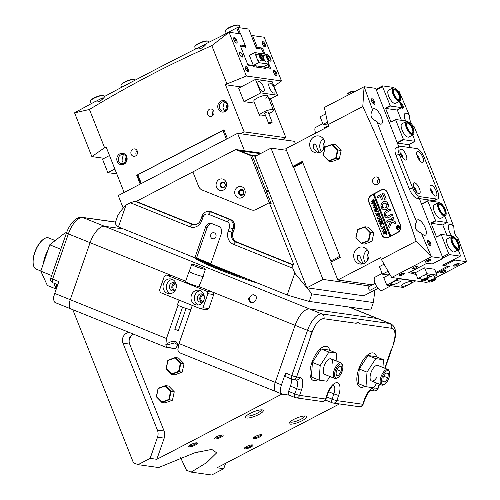 <?xml version="1.0" encoding="UTF-8"?>
<svg xmlns="http://www.w3.org/2000/svg" width="500" height="500" viewBox="0 0 500 500"><rect width="100%" height="100%" fill="white"/><g stroke="black" fill="none" stroke-linecap="round" stroke-linejoin="round"><path stroke-width="0.75" d="M161.819 402.019L156.506 396.581L158.206 388.581L165.225 386.006L170.544 391.438L168.837 399.444L161.819 402.019L161.894 402.463L165.075 402.906L172.463 400.2L174.256 391.769L168.663 386.056L165.481 385.606L158.094 388.319L156.3 396.744L161.894 402.463L169.281 399.75L172.463 400.2M168.837 399.444L169.281 399.75L171.081 391.325L174.256 391.769M170.544 391.438L171.081 391.325L165.481 385.606L165.225 386.006M171.588 373.944L166.269 368.512L167.975 360.506L174.994 357.938L180.306 363.369L178.606 371.375L171.588 373.944L171.663 374.394L174.844 374.837L182.231 372.131L184.025 363.7L178.431 357.981L175.25 357.537L167.862 360.244L166.069 368.675L171.663 374.394L179.05 371.681L182.231 372.131M178.606 371.375L179.05 371.681L180.844 363.256L184.025 363.7M180.306 363.369L180.844 363.256L175.25 357.537L174.994 357.938M56.244 289.056L47.35 285.469L40.812 271.156L51.662 275.531M40.812 271.156L49.756 244.794L60.806 249.25M49.756 244.794L65.237 232.744L66.388 233.212M244.85 194.244A5.881 5.244 -82 0 0 241.881 186.744A5.881 5.244 -82 0 0 235.069 190.3A5.881 5.244 -82 0 0 238.038 197.794A5.881 5.244 -82 0 0 244.85 194.244M238.775 191.45A2.988 2.662 98 0 1 241.675 189.494A2.988 2.662 98 0 1 243.744 193.456A2.988 2.662 98 0 1 240.844 195.413A2.988 2.662 98 0 1 238.775 191.45M226.219 186.725A5.881 5.244 -82 0 0 223.25 179.231A5.881 5.244 -82 0 0 216.431 182.781A5.881 5.244 -82 0 0 219.4 190.281A5.881 5.244 -82 0 0 226.219 186.725M220.138 183.938A2.988 2.662 98 0 1 223.038 181.981A2.988 2.662 98 0 1 225.106 185.938A2.988 2.662 98 0 1 222.206 187.894A2.988 2.662 98 0 1 220.138 183.938M223.225 182.013A2.988 2.662 -82 0 0 220.512 183.988A2.988 2.662 -82 0 0 222.394 187.913M241.863 189.531A2.988 2.662 -82 0 0 239.15 191.506A2.988 2.662 -82 0 0 241.031 195.431M269.269 202.675L250.613 155.556L235.7 149.544L192.881 171.869L198.569 186.238A7.469 6.656 98 0 0 202.244 190.062L251.106 209.769A7.469 6.656 98 0 0 252.506 210.144A7.469 6.656 98 0 0 256.212 209.481L269.269 202.675L270.944 202.913L252.281 155.787L237.375 149.775L261.356 153.15M270.456 203.162L270.944 202.913M250.613 155.556L255.444 156.231M235.7 149.544L240.2 150.806L260.406 153.644M43.356 263.65A17.731 7.831 -68 0 1 47.862 250.381M46.925 253.144A18.663 8.244 112 0 0 44.144 261.344M33.519 265.506A16.425 7.256 -68 0 1 33.456 265.312A16.425 7.256 -68 0 1 35.387 250.675A16.425 7.256 -68 0 1 44.15 238.794A16.425 7.256 -68 0 1 44.331 238.694M55.2 240.556L48.712 237.938A16.8 7.419 112 0 0 44.506 238.588A16.8 7.419 112 0 0 35.55 250.744A16.8 7.419 112 0 0 33.575 265.712A16.8 7.419 112 0 0 34.875 268.206A16.8 7.419 112 0 0 36.144 269.094L40.862 271M290.038 421.838A8.025 1.95 158.4 0 0 290.812 422.15A8.025 1.95 158.4 0 0 300.988 419.225A8.025 1.95 158.4 0 0 304.887 415.956M302.188 420.662A9.519 2.312 -21.6 0 1 292.806 423.981A9.519 2.312 -21.6 0 1 289.144 422.919A9.519 2.312 -21.6 0 1 293.663 419.462A9.519 2.312 -21.6 0 1 306.281 416.131A9.519 2.312 -21.6 0 1 302.188 420.662M246.55 415.719A8.025 1.95 158.4 0 0 247.331 416.037A8.025 1.95 158.4 0 0 257.506 413.113A8.025 1.95 158.4 0 0 261.406 409.844M258.706 414.55A9.519 2.312 -21.6 0 1 249.319 417.869A9.519 2.312 -21.6 0 1 245.656 416.806A9.519 2.312 -21.6 0 1 250.175 413.35A9.519 2.312 -21.6 0 1 262.794 410.019A9.519 2.312 -21.6 0 1 258.706 414.55M253.431 294.762L255.825 295.725C257.1 298.194 256.194 300.45 253.106 302.494L250.888 302.85L248.044 299.113L251.475 295.113L253.431 294.762A4.2 3.744 -82 0 0 251.838 295.163A4.2 3.744 -82 0 0 249.581 299.094A4.2 3.744 -82 0 0 251.856 302.856M71.381 309.044A9.331 4.125 112 0 1 70.944 308.931L55.412 302.669A9.331 4.125 -68 0 1 54.719 293.425L70.25 299.688L90.087 242.669L70.25 299.688A9.331 4.125 112 0 0 70.944 308.931A9.331 4.125 -68 0 1 70.25 299.688L166.462 338.488L165.85 344.738C169.669 341.719 173.081 340.694 176.075 341.681L178.6 344.988M166.462 338.488L178.031 305.225M244.744 447.744A3.919 0.95 158.4 0 0 245.119 447.894A3.919 0.95 158.4 0 0 249.225 446.881A3.919 0.95 158.4 0 0 251.994 444.875M253.694 437.544A3.919 0.95 158.4 0 0 254.069 437.694A3.919 0.95 158.4 0 0 258.169 436.681A3.919 0.95 158.4 0 0 260.938 434.675M189.262 445.675A3.919 0.95 158.4 0 0 189.638 445.819A3.919 0.95 158.4 0 0 193.738 444.806A3.919 0.95 158.4 0 0 196.513 442.806M214.931 437.825A3.919 0.95 158.4 0 0 215.306 437.975A3.919 0.95 158.4 0 0 219.406 436.956A3.919 0.95 158.4 0 0 222.181 434.956M133.356 334.1A7.469 6.656 -82 0 0 130.2 337.094L128.844 336.9L129.675 338.212A7.469 6.656 -82 0 0 129.594 338.438A7.469 6.656 -82 0 0 129.688 344.131L164.088 431.012A9.331 8.325 98 0 1 164.2 438.131L156.831 459.312L282 394.044M129.525 332.556A7.469 6.656 -82 0 0 122.906 337.5A7.469 6.656 -82 0 0 122.994 343.194L157.394 430.075L164.088 431.012M129.675 338.212L130.481 337.794L130.2 337.094M175.688 348.556L166.475 347.256L167.213 347.694L175.688 348.556A7.556 6.744 98 0 1 178.4 345.119M203.956 295.369A3.081 2.744 -82 0 0 203.944 295.363A3.081 2.744 -82 0 0 200.95 297.381A3.081 2.744 -82 0 0 203.088 301.462A3.081 2.744 -82 0 0 203.1 301.462M176 284.094A3.081 2.744 -82 0 0 175.987 284.094A3.081 2.744 -82 0 0 173 286.106A3.081 2.744 -82 0 0 175.131 290.188A3.081 2.744 -82 0 0 175.144 290.194M115.506 222.131L82.812 217.531L104.556 226.3L123.419 228.956L104.556 226.3A18.663 8.244 112 0 0 90.087 242.669A18.663 8.244 -68 0 1 104.556 226.3L309.556 308.975A18.663 8.244 112 0 0 295.087 325.344A18.663 8.244 -68 0 1 309.556 308.975L377.294 318.494L309.556 308.975L321.981 313.981L389.719 323.506L377.294 318.494A18.663 8.244 -68 0 1 378.169 318.731A18.663 8.244 112 0 0 377.294 318.494L348.738 306.981M198.875 286.562L203.219 276.456L203.706 274.2M196.938 442.825A4.669 1.131 -21.6 0 1 197.213 442.894A4.669 1.131 -21.6 0 1 194.913 445.262A4.669 1.131 -21.6 0 1 189.294 446.812A4.669 1.131 -21.6 0 1 188.812 446.219A4.669 1.131 -21.6 0 1 192.375 443.9A4.669 1.131 -21.6 0 1 196.938 442.825M222.613 434.975A4.669 1.131 -21.6 0 1 222.881 435.044A4.669 1.131 -21.6 0 1 220.581 437.413A4.669 1.131 -21.6 0 1 214.963 438.963A4.669 1.131 -21.6 0 1 214.481 438.369A4.669 1.131 -21.6 0 1 218.044 436.05A4.669 1.131 -21.6 0 1 222.613 434.975M261.369 434.694A4.669 1.131 -21.6 0 1 261.644 434.762A4.669 1.131 -21.6 0 1 259.344 437.137A4.669 1.131 -21.6 0 1 253.719 438.688A4.669 1.131 -21.6 0 1 253.238 438.088A4.669 1.131 -21.6 0 1 256.8 435.769A4.669 1.131 -21.6 0 1 261.369 434.694M252.425 444.9A4.669 1.131 -21.6 0 1 252.694 444.963A4.669 1.131 -21.6 0 1 250.394 447.337A4.669 1.131 -21.6 0 1 244.775 448.888A4.669 1.131 -21.6 0 1 244.294 448.288A4.669 1.131 -21.6 0 1 247.856 445.969A4.669 1.131 -21.6 0 1 252.425 444.9M225.613 463.306L223.731 468.713L211.681 475L191.144 472.113L206.744 462.587L216.681 452.825L211.744 449.406L194.737 452.806L158.625 467.544L138.088 464.656L150.144 458.369L156.831 459.312M223.731 468.713L217.044 467.775L339.469 403.938M191.144 472.113A36.4 3.562 19.2 0 0 188.863 471.181A36.4 3.562 19.2 0 0 186.481 470.231L180.644 457.731M138.088 464.656L133.431 462.775L72.819 309.688M196.131 259.019A51.331 5.025 19.2 0 0 217.931 269.169A51.331 5.025 19.2 0 0 258.275 283.337M180.544 353.069L179.031 352.325L177.794 350.05L179.037 343.556L192.306 305.431M179.037 343.556L275.25 382.356A9.331 4.125 112 0 0 275.944 391.6A9.331 4.125 -68 0 1 275.25 382.356L295.087 325.344L198.881 286.544M180.056 352.931L275.944 391.6A9.331 4.125 112 0 0 276.381 391.719M164.2 438.131L157.513 437.194L150.144 458.369M157.513 437.194A9.331 8.325 -82 0 0 157.394 430.075M178.506 345.35L174.75 342.869L165.912 345.256L166.475 347.256L167.213 347.694M165.912 345.256L165.85 344.738M130.481 337.794A6.344 2.419 -117.5 0 1 128.844 336.9M203.875 300.094A7.469 6.656 -82 0 0 198.7 290.2A7.469 6.656 -82 0 0 191.45 295.087A7.469 6.656 -82 0 0 196.625 304.981A7.469 6.656 -82 0 0 203.875 300.094M198.331 304.975A7.469 6.656 98 0 1 194.794 295.556A7.469 6.656 98 0 1 200.338 290.675M163.494 283.812A7.469 6.656 98 0 1 170.744 278.925A7.469 6.656 98 0 1 175.919 288.825A7.469 6.656 98 0 1 168.669 293.712A7.469 6.656 98 0 1 163.494 283.812M172.387 279.4A7.469 6.656 -82 0 0 166.838 284.281A7.469 6.656 -82 0 0 170.375 293.706M204.163 295.688A4.2 3.744 -82 0 0 201.594 293.9A4.2 3.744 -82 0 0 197.512 296.65A4.2 3.744 -82 0 0 200.419 302.219A4.2 3.744 -82 0 0 203.388 301.219M202.812 294.325A4.2 3.744 -82 0 0 200.019 297.006A4.2 3.744 -82 0 0 201.713 302.15M176.213 284.413A4.2 3.744 -82 0 0 173.637 282.631A4.2 3.744 -82 0 0 169.556 285.381A4.2 3.744 -82 0 0 172.469 290.944A4.2 3.744 -82 0 0 175.431 289.944M173.756 290.875A4.2 3.744 98 0 1 172.069 285.731A4.2 3.744 98 0 1 174.856 283.05M212.781 292.15L206.925 291.325L166.55 275.038L164.381 276.169L159.5 290.206L160.444 292.581L200.819 308.869L206.675 309.694L208.837 308.562L202.987 307.738L207.869 293.706L213.725 294.525L212.781 292.15L198.956 286.575A7.65 0.75 -160.8 0 1 190.7 284.119A7.65 0.75 -160.8 0 1 185.362 281.488A7.65 0.75 -160.8 0 1 185.594 281.394M206.925 291.325L207.869 293.706M202.987 307.738L200.819 308.869M208.837 308.562L213.725 294.525M66.494 232.913A3.731 0.362 19.2 0 0 68.35 233.9L52.631 279.075A3.731 0.362 19.2 0 1 50.775 278.087L66.494 232.913C68.487 227.306 71.275 222.95 74.862 219.85C77.994 217.656 80.406 216.825 82.112 217.344A3.731 3.331 98 0 1 82.812 217.531A18.663 8.244 112 0 0 68.35 233.9L185.656 281.212L172.4 275.863L166.55 275.038M196.206 452.369A18.663 1.825 19.2 0 0 197.975 452.356L196.794 452.919A17.731 1.737 -160.8 0 1 194.938 452.906A17.731 1.737 -160.8 0 1 194.581 452.856M197.975 452.356A18.663 1.825 19.2 0 0 198.119 452.212L198.269 451.788M54.719 293.425L58.844 281.581L52.631 279.075A3.731 1.65 -68 0 0 52.906 282.775A3.731 1.65 -68 0 0 53.081 282.819M64.975 237.275A8.4 3.713 -68 0 1 65.631 235.4M286.038 376.763A3.731 1.65 -68 0 1 285.856 376.719A3.731 1.65 -68 0 1 285.581 373.019L281.462 384.862L275.25 382.356L295.087 325.344L307.512 330.35A18.663 8.244 -68 0 1 321.981 313.981A3.731 3.331 -82 0 1 323.869 318.744A14.931 6.594 112 0 0 312.331 331.731A8.4 3.713 112 0 0 309.812 338.963L296.575 377.013L299.919 377.481A12.6 5.562 -68 0 1 301.444 390.119L299.613 395.381L325.538 399.025L327.369 393.762A12.6 5.562 -68 0 1 337.131 382.713A12.6 5.562 -68 0 1 338.656 395.35L336.825 400.613L362.75 404.256L364.581 398.994A12.6 5.562 -68 0 1 374.344 387.95L377.688 388.419L379.2 384.081M370.719 390.394L370.938 390.394C369.663 390.425 367.681 393.281 365 398.969A9.331 4.125 112 0 0 365.925 396.737L365.988 396.544M325.25 400.219L326.194 400.35M281.462 384.862A9.331 4.125 112 0 0 282.15 394.106A9.331 4.125 112 0 0 282.594 394.225L288.981 395.119M384.725 368.194L390.931 350.369A8.4 3.713 112 0 0 393.444 343.131A14.931 6.594 112 0 0 391.6 328.269L359.456 323.75A8.4 3.713 112 0 0 358.431 322.731A8.4 3.713 112 0 0 356.012 323.263L323.869 318.744M326.287 400.363A3.731 1.65 -68 0 1 326.112 400.319A3.731 1.65 -68 0 1 325.6 399.744M289.075 395.131A3.731 1.65 -68 0 1 288.894 395.087A3.731 1.65 -68 0 1 288.619 391.388L290.45 386.125A8.869 3.919 112 0 0 291.05 378.812M392.906 345.869L393.831 343.219A3.731 0.362 19.2 0 1 393.438 343.244L393.444 343.131M358.431 322.731L356.012 323.263M312.331 331.731L309.812 338.963M309.281 301.431L311.906 293.888L373.356 302.531L370.731 310.075L309.281 301.431A135.325 13.25 -160.8 0 1 287.181 294.994L294.794 273.125L292.875 268.281L233.394 244.294A10.269 9.156 98 0 1 228.212 231.2L229.431 227.694A4.669 4.162 -82 0 0 227.075 221.744L208.438 214.225A4.669 4.162 -82 0 0 203.031 217.044L201.806 220.556A10.269 9.156 98 0 1 189.906 226.762L130.431 202.775L126.025 205.069C122.275 208.956 119.525 212.469 117.775 215.6L115.15 223.144A135.325 13.25 -160.8 0 0 118.419 226.938L194.881 257.775L196.55 258.006L210.856 263.775M221.056 184.206A2.331 2.081 -82 0 0 224.938 185.775A2.331 2.081 -82 0 0 221.056 184.206M239.694 191.725A2.331 2.081 -82 0 0 243.575 193.287A2.331 2.081 -82 0 0 239.694 191.725M210.763 234.731A3.081 2.744 -82 0 0 212.894 238.812A3.081 2.744 -82 0 0 215.888 236.794A3.081 2.744 -82 0 0 213.75 232.712A3.081 2.744 -82 0 0 210.763 234.731M259.506 168.044L256.994 167.694L252.281 155.787L250.294 154.875L256.4 155.738M268.931 191.85L266.425 191.5L271.144 203.431L268.812 202.931L256.231 209.494A7.469 6.656 98 0 1 252.525 210.15A7.469 6.656 98 0 1 251.125 209.775L202.225 190.056A7.469 6.656 98 0 1 198.55 186.231L193.062 172.381L192.406 172.119L136.181 201.431L134.925 201.256L192.081 224.306A7.469 6.656 -82 0 0 193.481 224.681A7.469 6.656 -82 0 0 200.731 219.794L201.956 216.281A7.469 6.656 98 0 1 209.206 211.394A7.469 6.656 98 0 1 210.606 211.769L229.244 219.288A7.469 6.656 98 0 1 233.012 228.806L231.794 232.319A7.469 6.656 -82 0 0 235.562 241.844L292.712 264.887L292.875 268.281M209.206 211.394L210.463 211.569A7.469 6.656 98 0 1 211.863 211.95L230.5 219.462A7.469 6.656 98 0 1 234.269 228.988L233.05 232.494A7.469 6.656 -82 0 0 236.819 242.019L293.969 265.062L269.475 203.194M293.969 265.062L292.712 264.887M311.906 293.888L294.794 273.125M374.931 289.988L373.356 302.531M130.431 202.775L134.925 201.256M192.406 172.119L193.012 172.2M211.825 223.6A5.6 4.994 -82 0 0 207.237 227.306L205.562 227.069A5.6 4.994 98 0 1 211 223.406A5.6 4.994 98 0 1 212.05 223.688L218.575 226.319A5.6 4.994 98 0 1 221.406 233.456L210.719 264.163L287.181 294.994M126.025 205.069L118.419 226.938M205.562 227.069L194.881 257.775M207.237 227.306L196.55 258.006M136.181 201.431L193.331 224.481A7.469 6.656 -82 0 0 194.112 224.737M268.812 202.931L271.144 203.431M265.906 190.194L268.725 191.331M364.856 386.256A18.294 8.081 -68 0 1 360.131 387.056A18.294 8.081 -68 0 1 358.775 368.938A18.294 8.081 -68 0 1 373.812 353.131A18.294 8.081 -68 0 1 376.662 356.981M318.025 379.675A18.294 8.081 -68 0 1 313.3 380.475A18.294 8.081 -68 0 1 311.944 362.356A18.294 8.081 -68 0 1 326.981 346.544A18.294 8.081 -68 0 1 329.831 350.4M388.906 378.056A7.469 3.3 112 0 0 389.494 372.169A7.469 3.3 112 0 0 386.206 371.131A7.469 3.3 112 0 0 382.212 377.119A7.469 3.3 112 0 0 384.631 384.225A7.469 3.3 112 0 0 388.906 378.056M384.631 384.225L383.744 384.738A8.4 3.713 -68 0 1 381.644 385.069A8.4 3.713 -68 0 1 381.019 376.75A8.4 3.713 -68 0 1 387.925 369.487A8.4 3.713 -68 0 1 389.212 371.181L389.494 372.169M383.144 377.25L382.825 381.806L385.238 382.144L387.975 377.931L388.294 373.375L385.875 373.031L383.144 377.25M383.794 376.244L387.975 377.931M382.869 381.188L385.238 382.144M342.075 371.475A7.469 3.3 112 0 0 342.663 365.588A7.469 3.3 112 0 0 339.375 364.544A7.469 3.3 112 0 0 335.381 370.538A7.469 3.3 112 0 0 337.806 377.638A7.469 3.3 112 0 0 342.075 371.475M337.806 377.638L336.912 378.156A8.4 3.713 -68 0 1 334.812 378.481A8.4 3.713 -68 0 1 334.188 370.163A8.4 3.713 -68 0 1 341.094 362.9A8.4 3.713 -68 0 1 342.381 364.594L342.663 365.588M336.312 370.669L335.994 375.219L338.413 375.562L341.144 371.344L341.463 366.788L339.05 366.45L336.312 370.669M336.969 369.663L341.144 371.344M336.037 374.606L338.413 375.562M376.619 377.631A8.4 3.713 -68 0 1 371.594 381.012A8.4 3.713 -68 0 1 372.85 368.819A8.4 3.713 -68 0 1 377.875 365.438L387.925 369.487M376.763 383.1L373.713 387.8L365.988 386.719L358.225 383.587L359.244 369.006L367.994 355.513L375.719 356.6L383.481 359.731L382.938 367.475M365.988 386.719L367.013 372.137L375.756 358.644L383.481 359.731M367.994 355.513L375.756 358.644M359.244 369.006L367.013 372.137M332.537 363.15A8.4 3.713 112 0 0 331.044 358.85A8.4 3.713 112 0 0 326.256 361.881A8.4 3.713 112 0 0 323.275 370.131A8.4 3.713 112 0 0 324.762 374.431L334.812 378.481M336.106 360.894L336.65 353.15L328.925 352.062L320.181 365.556L319.156 380.131L326.881 381.219L329.931 376.512M336.65 353.15L328.888 350.019L321.163 348.931L312.413 362.425L311.394 377L319.156 380.131M328.925 352.062L321.163 348.931M320.181 365.556L312.413 362.425M178.344 330.544L174.869 329.338M203.056 276.069A7.469 0.731 -160.8 0 1 203.181 276.281A7.469 0.731 -160.8 0 1 203.044 276.363A7.469 0.731 -160.8 0 1 195.294 274.312A7.469 0.731 -160.8 0 1 189.081 271.375A7.469 0.731 -160.8 0 1 189.219 271.294A7.469 0.731 -160.8 0 1 189.306 271.281M190.831 309.681A7.469 0.731 -160.8 0 1 182.781 307.306A7.469 0.731 -160.8 0 1 177.481 304.706L179.081 300.1M205.312 269.281A7.281 0.712 -160.8 0 1 197.756 267.281A7.281 0.712 -160.8 0 1 191.7 264.419A7.281 0.712 -160.8 0 1 191.838 264.344A7.281 0.712 -160.8 0 1 199.387 266.344A7.281 0.712 -160.8 0 1 205.45 269.206A7.281 0.712 -160.8 0 1 205.312 269.281M205.45 269.206L203.006 276.225A7.281 0.712 -160.8 0 1 202.869 276.3A7.281 0.712 -160.8 0 1 195.319 274.3A7.281 0.712 -160.8 0 1 189.256 271.438L191.7 264.419M286.475 150.3L271 148.125L254.931 156.5L306.919 287.8L363.787 295.794L378.069 288.35M271 148.125L322.981 279.425L306.919 287.8M322.981 279.425L370.125 286.056M376.488 286.95L377.062 287.031M123.225 208.113L118.256 195.544L237.581 133.331L294.444 141.325L295.387 143.706M244.488 150.775L237.581 133.331M116.788 173.894L107.831 172.631L114.844 168.981M109.513 155.512L102.5 159.169L107.831 172.631M194.838 46.556L195.05 46.112A7.094 1.725 -21.6 0 1 200.463 42.581A7.094 1.725 -21.6 0 1 207.406 40.956A7.094 1.725 -21.6 0 1 207.812 41.056L208.275 41.238A7.469 1.812 158.4 0 0 207.844 41.131A7.469 1.812 158.4 0 0 200.531 42.844A7.469 1.812 158.4 0 0 194.838 46.556A7.469 1.812 158.4 0 0 194.781 47.069L195.544 49M208.938 42.263L208.663 41.575A7.469 1.812 158.4 0 0 208.275 41.238M259.075 81.494A5.6 2.138 62.5 0 0 258.488 81.581A5.6 2.138 62.5 0 0 258.856 86.862A5.6 2.138 62.5 0 0 263.075 91.594A5.6 2.138 62.5 0 0 263.663 91.512A5.6 2.138 62.5 0 0 263.294 86.225A5.6 2.138 62.5 0 0 259.075 81.494M269.944 83.025A5.6 2.138 62.5 0 0 269.356 83.106A5.6 2.138 62.5 0 0 269.725 88.394A5.6 2.138 62.5 0 0 273.944 93.125A5.6 2.138 62.5 0 0 274.538 93.038A5.6 2.138 62.5 0 0 274.169 87.75A5.6 2.138 62.5 0 0 269.944 83.025M268.844 98.55L270.656 98.806L277.538 95.219L272.206 81.75L255.481 79.4L238.656 88.175L243.988 101.644L254.594 103.131M277.538 95.219L260.812 92.869L255.481 79.4M260.812 92.869L243.988 101.644M265.531 98.088A7.469 1.812 158.4 0 0 267.706 95.681A7.469 1.812 158.4 0 0 260.094 96.744A7.469 1.812 158.4 0 0 253.819 101.175L259.488 115.487A7.469 1.812 158.4 0 0 265.338 115.056M121.037 85.037L121.25 84.588A7.094 1.725 -21.6 0 1 126.662 81.062A7.094 1.725 -21.6 0 1 133.606 79.431A7.094 1.725 -21.6 0 1 134.019 79.531L134.481 79.713A7.469 1.812 158.4 0 0 134.05 79.606A7.469 1.812 158.4 0 0 126.737 81.325A7.469 1.812 158.4 0 0 121.037 85.037A7.469 1.812 158.4 0 0 120.988 85.55L121.675 87.294M134.95 80.256L134.869 80.05A7.469 1.812 158.4 0 0 134.481 79.713M225.431 30.606L225.644 30.156A7.094 1.725 -21.6 0 1 231.056 26.631A7.094 1.725 -21.6 0 1 238 25A7.094 1.725 -21.6 0 1 238.412 25.1L238.875 25.281A7.469 1.812 158.4 0 0 238.438 25.175A7.469 1.812 158.4 0 0 231.131 26.894A7.469 1.812 158.4 0 0 225.431 30.606A7.469 1.812 158.4 0 0 225.381 31.119L226.256 33.338M240.144 27.844L239.262 25.619A7.469 1.812 158.4 0 0 238.875 25.281M268.869 123.194A1.869 0.456 158.4 0 0 268.694 123.525A1.869 0.456 158.4 0 0 270.106 123.431A1.869 0.456 158.4 0 0 271.988 122.481A1.869 0.456 158.4 0 0 272.162 122.15A1.869 0.456 158.4 0 0 270.744 122.244A1.869 0.456 158.4 0 0 268.869 123.194M272.162 122.15L268.163 112.05A1.869 0.456 158.4 0 0 266.75 112.144A1.869 0.456 158.4 0 0 264.869 113.094A1.869 0.456 158.4 0 0 264.694 113.425L268.694 123.525M268.812 113.688A7.469 1.812 158.4 0 0 272.663 111.306A7.469 1.812 158.4 0 0 273.369 109.987A7.469 1.812 158.4 0 0 267.706 110.356A7.469 1.812 158.4 0 0 260.194 114.169A7.469 1.812 158.4 0 0 259.488 115.487M262.731 41.519A3.081 1.175 -117.5 0 1 265.206 44.494A3.081 1.175 -117.5 0 1 264.931 47.075A3.081 1.175 -117.5 0 1 264.694 47.013A3.081 1.175 -117.5 0 1 262.787 44.844A3.081 1.175 -117.5 0 1 262.1 42.038A3.081 1.175 -117.5 0 1 262.731 41.519M264.219 46.712A2.331 0.887 62.5 0 0 264.294 46.688A2.331 0.887 62.5 0 0 264.144 44.481A2.331 0.887 62.5 0 0 262.381 42.512A2.331 0.887 62.5 0 0 262.137 42.55A2.331 0.887 62.5 0 0 262.069 42.594M234.3 37.525A3.081 1.175 -117.5 0 1 236.775 40.494A3.081 1.175 -117.5 0 1 236.494 43.081A3.081 1.175 -117.5 0 1 236.262 43.012A3.081 1.175 -117.5 0 1 234.356 40.844A3.081 1.175 -117.5 0 1 233.669 38.038A3.081 1.175 -117.5 0 1 234.3 37.525M235.787 42.719A2.331 0.887 62.5 0 0 235.863 42.688A2.331 0.887 62.5 0 0 235.712 40.487A2.331 0.887 62.5 0 0 233.95 38.519A2.331 0.887 62.5 0 0 233.706 38.55A2.331 0.887 62.5 0 0 233.637 38.6M245.625 66.144A3.081 1.175 -117.5 0 1 248.106 69.112A3.081 1.175 -117.5 0 1 247.825 71.694A3.081 1.175 -117.5 0 1 247.594 71.631A3.081 1.175 -117.5 0 1 245.688 69.463A3.081 1.175 -117.5 0 1 245 66.656A3.081 1.175 -117.5 0 1 245.625 66.144M247.119 71.338A2.331 0.887 62.5 0 0 247.194 71.306A2.331 0.887 62.5 0 0 247.044 69.106A2.331 0.887 62.5 0 0 245.281 67.131A2.331 0.887 62.5 0 0 245.037 67.169A2.331 0.887 62.5 0 0 244.969 67.213M274.062 70.138A3.081 1.175 -117.5 0 1 276.537 73.112A3.081 1.175 -117.5 0 1 276.262 75.694A3.081 1.175 -117.5 0 1 276.025 75.625A3.081 1.175 -117.5 0 1 274.119 73.463A3.081 1.175 -117.5 0 1 273.431 70.656A3.081 1.175 -117.5 0 1 274.062 70.138M275.55 75.331A2.331 0.887 62.5 0 0 275.625 75.306A2.331 0.887 62.5 0 0 275.475 73.1A2.331 0.887 62.5 0 0 273.712 71.131A2.331 0.887 62.5 0 0 273.469 71.169A2.331 0.887 62.5 0 0 273.4 71.213M124.025 164.213A5.787 5.162 98 0 1 117.219 161.462A5.787 5.162 98 0 1 119.894 153.775A5.787 5.162 98 0 1 126.706 156.519A5.787 5.162 98 0 1 124.025 164.213M120.8 154.856A4.669 4.162 -82 0 0 118.325 159.8A4.669 4.162 -82 0 0 121.812 163.681A4.669 4.162 -82 0 0 124.131 163.269A4.669 4.162 -82 0 0 126.6 158.325A4.669 4.162 -82 0 0 123.112 154.444A4.669 4.162 -82 0 0 120.8 154.856M224.994 111.562A5.787 5.162 98 0 1 218.188 108.819A5.787 5.162 98 0 1 220.863 101.131A5.787 5.162 98 0 1 227.675 103.875A5.787 5.162 98 0 1 224.994 111.562M221.762 102.206A4.669 4.162 -82 0 0 219.294 107.156A4.669 4.162 -82 0 0 222.781 111.037A4.669 4.162 -82 0 0 225.1 110.625A4.669 4.162 -82 0 0 227.569 105.681A4.669 4.162 -82 0 0 224.081 101.794A4.669 4.162 -82 0 0 221.762 102.206M242.062 57.138A2.8 1.069 62.5 0 0 242.356 57.094A2.8 1.069 62.5 0 0 242.175 54.45A2.8 1.069 62.5 0 0 240.062 52.088A2.8 1.069 62.5 0 0 239.769 52.125A2.8 1.069 62.5 0 0 239.95 54.769A2.8 1.069 62.5 0 0 242.062 57.138M266.306 54.288C266.438 53.569 267.325 54.119 268.975 55.944C270.456 59.106 270.656 60.656 269.587 60.575A3.544 1.356 -117.5 0 1 267.213 58.85A3.544 1.356 -117.5 0 1 266.306 54.288L263.631 55.688A3.544 1.356 -117.5 0 0 264.538 60.25A3.544 1.356 -117.5 0 0 266.913 61.975L269.587 60.575A2.8 1.069 62.5 0 0 270.494 61.131A2.8 1.069 62.5 0 0 270.788 61.087A2.8 1.069 62.5 0 0 270.9 59.2A2.8 1.069 62.5 0 0 269.375 56.619M124.656 162.95L126.137 156.731M124.294 154.812L123.138 155.181L121.981 160.25L123.456 163.55M225.619 110.3L227.106 104.087M225.263 102.169L224.106 102.537L222.944 107.606L224.425 110.906M262.375 136.812A3.75 0.912 158.4 0 0 262.381 136.613A3.75 0.912 158.4 0 0 261.969 136.387A3.75 0.912 158.4 0 0 260.444 136.544M262.013 80.319A7.837 1.906 158.4 0 0 261.188 79.931A7.837 1.906 158.4 0 0 259.538 79.969M132.869 149.244A3.731 3.331 -82 0 0 130.887 153.2A3.731 3.331 -82 0 0 133.681 156.306A3.731 3.331 -82 0 0 135.531 155.981A3.731 3.331 -82 0 0 137.513 152.025A3.731 3.331 -82 0 0 134.719 148.912A3.731 3.331 -82 0 0 132.869 149.244M137.044 150.569A3.731 3.331 -82 0 0 136.375 155.363M209.356 109.362A3.731 3.331 -82 0 0 207.381 113.319A3.731 3.331 -82 0 0 210.169 116.425A3.731 3.331 -82 0 0 212.025 116.094A3.731 3.331 -82 0 0 214 112.137A3.731 3.331 -82 0 0 211.213 109.031A3.731 3.331 -82 0 0 209.356 109.362M213.538 110.681A3.731 3.331 -82 0 0 212.862 115.481M251.588 36.094L252.594 35.562L264.194 37.237L281.506 80.962L273.969 86.2M104.138 158.312L91.869 156.588L104.588 147.744L89.438 109.469C129.262 85.281 170.056 64.013 211.819 45.656L229.075 32.256L240.637 33.888L245.3 45.669L239.988 44.919L247.987 65.125L253.3 65.869L253.631 66.712L265.587 68.394L265.256 67.55L270.569 68.294L267.869 61.475M124.144 192.475L106.119 146.944L104.588 147.744M227.406 138.631L223.912 129.8L136.713 175.269L140.206 184.1M282.319 139.619L285.919 137.738L244.106 131.862L240.506 133.737M91.869 156.588L74.562 112.825A1175.9 285.856 -21.6 0 1 95.113 101.575C97.975 102.812 101.319 101.006 105.138 96.15A1175.9 285.856 -21.6 0 1 196.287 48.625C199.656 49.731 203.194 47.95 206.906 43.281A1175.9 285.856 -21.6 0 1 229.075 32.256M281.506 80.962L246.381 76.025L229.069 32.3M265.244 54.844L262.569 48.094L257.256 47.35L252.594 35.562M244.106 131.862L225.444 84.725L226.975 83.931L211.819 45.656M246.381 76.025L226.975 83.931M241.056 86.919L225.444 84.725M285.919 137.738L270.494 98.787M74.562 112.869L89.438 109.469M243.825 46.438L245.3 45.669M256.163 47.919L257.256 47.35M261.087 48.869L262.569 48.094M264.056 68.175L265.256 67.55M136.713 175.269L137.606 175.394M90.444 100.988L90.656 100.544A7.094 1.725 -21.6 0 1 96.069 97.013A7.094 1.725 -21.6 0 1 103.012 95.388A7.094 1.725 -21.6 0 1 103.425 95.487L103.888 95.669A7.469 1.812 158.4 0 0 103.45 95.562A7.469 1.812 158.4 0 0 96.144 97.275A7.469 1.812 158.4 0 0 90.444 100.988A7.469 1.812 158.4 0 0 90.388 101.5L91.25 103.675M104.619 96.869L104.275 96.006A7.469 1.812 158.4 0 0 103.888 95.669M257.013 48.906L256.056 47.787L248.8 29.062L237.931 27.531L240.431 33.856M245.231 45.706L245.356 47.281L243.369 46.288L240.362 45.869M259.3 67.506L259.7 66.363L269.056 67.675L268.975 68.075M256.375 48.194L261.725 49.156L256.494 48.131M257.137 48.844L257.175 48.519M247.819 64.688L257.025 65.981L256.625 67.131M269.056 67.675L267.962 64.488M263.75 53.844L261.725 49.156M244.887 46.788L240.487 46.169M239.037 33.663L236.744 27.869L237.931 27.531M219.325 37.088L236.744 27.869M206.637 43.663L196.625 48.794M140.906 183.738L137.519 175.181L137.863 174.719L224.013 130.056M137.863 174.719L141.344 183.506M226.4 139.156L222.925 130.369M84.806 107.194L88.737 105.044M95.231 101.656L102.219 98.019L103.669 98.019M102.638 99.081L102.219 98.019M102.688 97.881L103.019 98.706M260.3 53.362L264.731 53.987L265.106 54.919M267.731 61.544L268.731 64.088L258.7 62.675L257.194 58.869M258.7 62.675L253.344 65.469L263.381 66.875L268.731 64.088M256.206 56.381L254.7 52.575L259.35 53.225M253.344 65.469L249.344 55.369L254.7 52.575M261.581 60.044A2.8 1.069 62.5 0 0 263.012 60.812A2.8 1.069 62.5 0 0 263.044 58.694M256.169 56.144A3.544 1.356 -117.5 0 1 256.525 54.688L259.2 53.288A3.544 1.356 -117.5 0 0 258.844 54.75A3.544 1.356 -117.5 0 0 260.394 58.263A3.544 1.356 -117.5 0 0 262.481 59.581L259.8 60.975A3.544 1.356 -117.5 0 1 257.719 59.656A3.544 1.356 -117.5 0 1 256.169 56.144M260.919 56.925L260.312 55.469L260.619 54.775L261.525 55.544L262.131 57L261.825 57.694L260.919 56.925M260.556 56.05L261.525 55.544M261.438 57.362L262.131 57M267.75 55.775L268.663 56.588L269.244 58.044L268.913 58.694L267.994 57.881L267.413 56.425L267.75 55.775M267.681 57.1L268.663 56.588M268.575 58.394L269.244 58.044M402.094 286.262A5.6 1.363 158.4 0 0 408.219 284.694A5.6 1.363 158.4 0 0 411.887 281.806A5.6 1.363 158.4 0 0 411.269 281.475A5.6 1.363 158.4 0 0 405.144 283.044A5.6 1.363 158.4 0 0 401.475 285.931A5.6 1.363 158.4 0 0 402.094 286.262M388.975 272.762A3.175 0.769 -21.6 0 1 388.875 272.756A3.175 0.769 -21.6 0 1 388.525 272.569A3.175 0.769 -21.6 0 1 388.65 272.194M391.219 284.731A5.6 1.363 158.4 0 0 397.344 283.163A5.6 1.363 158.4 0 0 401.019 280.281A5.6 1.363 158.4 0 0 400.4 279.944A5.6 1.363 158.4 0 0 394.275 281.512A5.6 1.363 158.4 0 0 390.606 284.4A5.6 1.363 158.4 0 0 391.219 284.731M398.913 278.506L386.763 285.119L403.488 287.469L415.637 280.856M389.881 274.356L383.762 277.544L386.763 285.119M384.081 264.181L379.431 266.6L382.431 274.175L388.094 271.225M399 278.738L415.725 281.087M389.588 273.837L387.556 274.9L382.431 274.175M412.512 134.419A7.094 2.706 62.5 0 0 413.956 133.231A7.094 2.706 62.5 0 0 412.381 126.769A7.094 2.706 62.5 0 0 407.981 121.775A7.094 2.706 62.5 0 0 407.444 121.625A7.094 2.706 62.5 0 0 406.8 127.575A7.094 2.706 62.5 0 0 412.512 134.419M413.956 133.231L413.856 133.669A7.469 2.85 -117.5 0 1 413.125 134.8A7.469 2.85 -117.5 0 1 412.337 134.913A7.469 2.85 -117.5 0 1 406.712 128.606A7.469 2.85 -117.5 0 1 406.219 121.562A7.469 2.85 -117.5 0 1 407.006 121.45A7.469 2.85 -117.5 0 1 407.569 121.606L407.981 121.775M412.113 133.406A5.975 2.281 -117.5 0 1 411.662 133.281A5.975 2.281 -117.5 0 1 407.956 129.075A5.975 2.281 -117.5 0 1 406.631 123.631A5.975 2.281 -117.5 0 1 407.844 122.638A5.975 2.281 -117.5 0 1 412.656 128.4A5.975 2.281 -117.5 0 1 412.113 133.406M411.444 133.181A5.6 2.138 62.5 0 0 411.675 133.231A5.6 2.138 62.5 0 0 412.262 133.144A5.6 2.138 62.5 0 0 411.894 127.863A5.6 2.138 62.5 0 0 407.675 123.131A5.6 2.138 62.5 0 0 407.081 123.219A5.6 2.138 62.5 0 0 406.587 123.863M376.875 286.744L370.144 290.256A1.869 0.712 -117.5 0 1 369.075 289.606A1.869 0.712 -117.5 0 1 368.244 287.806A1.869 0.712 -117.5 0 1 368.413 286.95L375.15 283.438M390.975 285.712L381.906 290.438A7.469 2.85 -117.5 0 1 377.65 287.838A7.469 2.85 -117.5 0 1 374.312 280.631A7.469 2.85 -117.5 0 1 375.006 277.194L382.15 273.469M327.456 122.094L323.113 124.356L320.112 116.781L325.706 113.863M328.394 125.662L324.444 127.725L324.719 128.412M323.113 124.356L328.162 125.062M444.663 215.619A7.094 2.706 62.5 0 0 446.106 214.438A7.094 2.706 62.5 0 0 444.531 207.975A7.094 2.706 62.5 0 0 440.131 202.981A7.094 2.706 62.5 0 0 439.594 202.831A7.094 2.706 62.5 0 0 438.95 208.781A7.094 2.706 62.5 0 0 444.663 215.619M446.106 214.438L446.012 214.869A7.469 2.85 -117.5 0 1 445.275 216.006A7.469 2.85 -117.5 0 1 444.487 216.119A7.469 2.85 -117.5 0 1 438.862 209.812A7.469 2.85 -117.5 0 1 438.369 202.763A7.469 2.85 -117.5 0 1 439.156 202.65A7.469 2.85 -117.5 0 1 439.725 202.812L440.131 202.981M444.263 214.613A5.975 2.281 -117.5 0 1 443.812 214.481A5.975 2.281 -117.5 0 1 440.106 210.281A5.975 2.281 -117.5 0 1 438.781 204.838A5.975 2.281 -117.5 0 1 439.994 203.837A5.975 2.281 -117.5 0 1 444.806 209.6A5.975 2.281 -117.5 0 1 444.263 214.613M443.6 214.387A5.6 2.138 62.5 0 0 443.825 214.438A5.6 2.138 62.5 0 0 444.412 214.35A5.6 2.138 62.5 0 0 444.044 209.062A5.6 2.138 62.5 0 0 439.825 204.338A5.6 2.138 62.5 0 0 439.231 204.419A5.6 2.138 62.5 0 0 438.738 205.069M399.181 100.75A7.094 2.706 62.5 0 0 400.625 99.569A7.094 2.706 62.5 0 0 399.05 93.1A7.094 2.706 62.5 0 0 394.65 88.106A7.094 2.706 62.5 0 0 394.119 87.956A7.094 2.706 62.5 0 0 393.469 93.906A7.094 2.706 62.5 0 0 399.181 100.75M400.625 99.569L400.531 100A7.469 2.85 -117.5 0 1 399.794 101.131A7.469 2.85 -117.5 0 1 399.006 101.25A7.469 2.85 -117.5 0 1 393.381 94.944A7.469 2.85 -117.5 0 1 392.894 87.894A7.469 2.85 -117.5 0 1 393.675 87.781A7.469 2.85 -117.5 0 1 394.244 87.938L394.65 88.106M398.781 99.744A5.975 2.281 -117.5 0 1 398.331 99.612A5.975 2.281 -117.5 0 1 394.625 95.406A5.975 2.281 -117.5 0 1 393.3 89.963A5.975 2.281 -117.5 0 1 394.519 88.969A5.975 2.281 -117.5 0 1 399.325 94.731A5.975 2.281 -117.5 0 1 398.781 99.744M398.119 99.513A5.6 2.138 62.5 0 0 398.344 99.562A5.6 2.138 62.5 0 0 398.931 99.481A5.6 2.138 62.5 0 0 398.562 94.194A5.6 2.138 62.5 0 0 394.344 89.462A5.6 2.138 62.5 0 0 393.756 89.55A5.6 2.138 62.5 0 0 393.256 90.194M315.65 133.144A7.469 2.85 -117.5 0 1 314.869 129.775A7.469 2.85 -117.5 0 1 315.688 127.375L322.831 123.65M372.869 182.512A3.919 3.494 -82 0 0 375.538 184.719A3.919 3.494 -82 0 0 378.856 183.131A3.919 3.494 -82 0 0 379.294 179.163A3.919 3.494 -82 0 0 376.625 176.956A3.919 3.494 -82 0 0 373.306 178.544A3.919 3.494 -82 0 0 372.869 182.512M378.969 178.519A3.919 3.494 -82 0 0 377.887 183.219A3.919 3.494 -82 0 0 378.212 183.869M400.012 102.875A3.081 1.175 -117.5 0 1 400.469 102.725A3.081 1.175 -117.5 0 1 402.95 105.7A3.081 1.175 -117.5 0 1 402.669 108.281A3.081 1.175 -117.5 0 1 402.438 108.212A3.081 1.175 -117.5 0 1 401.688 107.675M374.237 104.281A3.081 1.175 -117.5 0 1 374 104.219A3.081 1.175 -117.5 0 1 372.094 102.05A3.081 1.175 -117.5 0 1 371.406 99.244A3.081 1.175 -117.5 0 1 372.038 98.731A3.081 1.175 -117.5 0 1 374.519 101.7A3.081 1.175 -117.5 0 1 374.237 104.281M373.525 103.925A2.331 0.887 62.5 0 0 373.6 103.894A2.331 0.887 62.5 0 0 373.45 101.694A2.331 0.887 62.5 0 0 371.694 99.719A2.331 0.887 62.5 0 0 371.444 99.756A2.331 0.887 62.5 0 0 371.375 99.8M430.219 245.688A3.081 1.175 -117.5 0 1 429.988 245.625A3.081 1.175 -117.5 0 1 428.081 243.456A3.081 1.175 -117.5 0 1 427.394 240.65A3.081 1.175 -117.5 0 1 428.025 240.131A3.081 1.175 -117.5 0 1 430.5 243.106A3.081 1.175 -117.5 0 1 430.219 245.688M429.513 245.325A2.331 0.887 62.5 0 0 429.588 245.3A2.331 0.887 62.5 0 0 429.438 243.094A2.331 0.887 62.5 0 0 427.675 241.125A2.331 0.887 62.5 0 0 427.431 241.163A2.331 0.887 62.5 0 0 427.362 241.206M459.312 248.644A3.081 1.175 -117.5 0 1 458.656 249.688A3.081 1.175 -117.5 0 1 458.6 249.675A7.469 2.85 -117.5 0 1 457.819 249.788A7.469 2.85 -117.5 0 1 452.194 243.481A7.469 2.85 -117.5 0 1 451.7 236.431A7.469 2.85 -117.5 0 1 452.488 236.319A7.469 2.85 -117.5 0 1 453.05 236.481L453.462 236.65A7.094 2.706 62.5 0 0 452.925 236.494A7.094 2.706 62.5 0 0 452.281 242.444A7.094 2.706 62.5 0 0 457.994 249.288A7.094 2.706 62.5 0 0 459.438 248.106A7.094 2.706 62.5 0 0 457.856 241.644A7.094 2.706 62.5 0 0 453.462 236.65M425.381 262.125A3.081 0.75 -21.6 0 1 425.062 261.731A3.081 0.75 -21.6 0 1 427.413 260.2A3.081 0.75 -21.6 0 1 430.425 259.494A3.081 0.75 -21.6 0 1 430.606 259.538A3.081 0.75 -21.6 0 1 429.087 261.1A3.081 0.75 -21.6 0 1 425.381 262.125M425.675 261.125A2.331 0.569 158.4 0 0 425.725 261.131A2.331 0.569 158.4 0 0 427.9 260.644A2.331 0.569 158.4 0 0 429.744 259.513M453.812 266.125A3.081 0.75 -21.6 0 1 453.494 265.731A3.081 0.75 -21.6 0 1 455.844 264.2A3.081 0.75 -21.6 0 1 458.862 263.488A3.081 0.75 -21.6 0 1 459.038 263.531A3.081 0.75 -21.6 0 1 457.519 265.1A3.081 0.75 -21.6 0 1 453.812 266.125M454.106 265.119A2.331 0.569 158.4 0 0 454.156 265.131A2.331 0.569 158.4 0 0 456.331 264.637A2.331 0.569 158.4 0 0 458.175 263.512M399.369 275.688A3.081 0.75 -21.6 0 1 399.056 275.294A3.081 0.75 -21.6 0 1 401.406 273.762A3.081 0.75 -21.6 0 1 404.419 273.05A3.081 0.75 -21.6 0 1 404.6 273.1A3.081 0.75 -21.6 0 1 403.081 274.662A3.081 0.75 -21.6 0 1 399.369 275.688M399.669 274.681A2.331 0.569 158.4 0 0 399.719 274.694A2.331 0.569 158.4 0 0 401.894 274.2A2.331 0.569 158.4 0 0 403.738 273.075M445.625 270.387A2.8 0.681 158.4 0 0 442.562 271.175A2.8 0.681 158.4 0 0 440.731 272.619A2.8 0.681 158.4 0 0 441.037 272.781A2.8 0.681 158.4 0 0 444.1 272A2.8 0.681 158.4 0 0 445.938 270.556A2.8 0.681 158.4 0 0 445.625 270.387M417.194 266.394A2.8 0.681 158.4 0 0 414.131 267.175A2.8 0.681 158.4 0 0 412.294 268.619A2.8 0.681 158.4 0 0 412.606 268.788A2.8 0.681 158.4 0 0 415.669 268A2.8 0.681 158.4 0 0 417.5 266.556A2.8 0.681 158.4 0 0 417.194 266.394M368.8 253.162A4.85 4.325 -82 0 0 367.419 259.019A4.85 4.325 -82 0 0 367.856 259.869M354.325 259.206A8.588 7.656 -82 0 0 360.163 264.037A8.588 7.656 -82 0 0 367.431 260.562A8.588 7.656 -82 0 0 368.4 251.869A8.588 7.656 -82 0 0 362.556 247.031A8.588 7.656 -82 0 0 355.288 250.512A8.588 7.656 -82 0 0 354.325 259.206M357.25 259.619L360.712 263.106L362.831 263.406L359.8 255.756L358.237 255.012L357.688 255.456L357.25 259.619M362.306 263.644L362.831 263.406A4.85 1.85 62.5 0 1 362.631 263.65M367.275 249.869A8.588 7.656 -82 0 0 364.356 260.613A8.588 7.656 -82 0 0 365.481 262.613M324.812 142.056A4.85 4.325 -82 0 0 323.431 147.919A4.85 4.325 -82 0 0 323.869 148.769M310.331 148.1A8.588 7.656 -82 0 0 316.175 152.938A8.588 7.656 -82 0 0 323.444 149.456A8.588 7.656 -82 0 0 324.406 140.762A8.588 7.656 -82 0 0 318.569 135.931A8.588 7.656 -82 0 0 311.3 139.406A8.588 7.656 -82 0 0 310.331 148.1M313.263 148.512L316.725 152.006L318.319 152.544L318.844 152.3L315.812 144.656L314.244 143.912L313.7 144.356L313.263 148.512M318.319 152.544L318.844 152.3A4.85 1.85 62.5 0 1 318.637 152.55M323.288 138.763A8.588 7.656 -82 0 0 320.369 149.512A8.588 7.656 -82 0 0 321.494 151.512M398.113 91.506L399.225 91.662A1175.9 448.7 62.5 0 1 409.338 115.281A8.588 3.275 62.5 0 0 406.175 113.144A8.588 3.275 62.5 0 0 405.269 113.275A8.588 3.275 62.5 0 0 405.625 120.913M413.175 128.519A8.588 3.275 62.5 0 0 413.206 128.5A8.588 3.275 62.5 0 0 414.131 126.681A1175.9 448.7 62.5 0 1 453.844 226.975A8.588 3.275 62.5 0 0 450.163 224.25A8.588 3.275 62.5 0 0 449.256 224.381A8.588 3.275 62.5 0 0 451.75 235.869M357.675 255.694A4.669 1.781 -117.5 0 1 358.006 255.344A4.669 1.781 -117.5 0 1 358.5 255.269A4.669 1.781 -117.5 0 1 359.775 255.987M313.688 144.588A4.669 1.781 -117.5 0 1 314.019 144.238A4.669 1.781 -117.5 0 1 314.513 144.169A4.669 1.781 -117.5 0 1 315.788 144.881M419.363 198.619L443.025 258.375L431.463 256.75A1175.9 448.7 -117.5 0 1 421.35 233.137C415.325 230.794 413.725 226.994 416.556 221.737A1175.9 448.7 -117.5 0 1 376.844 121.438A8.588 3.275 62.5 0 0 380.525 124.162A8.588 3.275 62.5 0 0 381.431 124.038A8.588 3.275 62.5 0 0 380.869 115.931A8.588 3.275 62.5 0 0 374.394 108.681A8.588 3.275 62.5 0 0 373.494 108.806A8.588 3.275 62.5 0 0 372.644 110.119A1175.9 448.7 -117.5 0 1 364.15 86.731L375.706 88.356L398.731 146.5M376.844 121.438C370.881 118.787 369.481 115.013 372.644 110.119M421.35 233.137A8.588 3.275 62.5 0 0 424.519 235.269A8.588 3.275 62.5 0 0 425.419 235.138A8.588 3.275 62.5 0 0 424.856 227.031A8.588 3.275 62.5 0 0 418.387 219.781A8.588 3.275 62.5 0 0 417.481 219.913A8.588 3.275 62.5 0 0 416.556 221.737M318.669 152.162A4.669 1.781 -117.5 0 1 318.337 152.513A4.669 1.781 -117.5 0 1 318.288 152.537M362.656 263.269A4.669 1.781 -117.5 0 1 362.325 263.619A4.669 1.781 -117.5 0 1 362.275 263.637M414.369 188.762A3.081 1.175 -117.5 0 1 414.963 189.906M401.037 155.094A3.081 1.175 -117.5 0 1 401.637 156.237M359.8 255.756A4.85 1.85 62.5 0 0 358.106 255.087M315.812 144.656A4.85 1.85 62.5 0 0 314.119 143.988M293.95 166.525L292.831 166.363L302.319 161.419L340.306 257.375L330.825 262.319L337.825 279.994L372.419 284.856M428.725 281.419L426.788 282.425L391.669 277.488L381.325 259.344L416.106 241.206C400.844 194.8 383.069 149.913 362.788 106.538L364.081 86.75L324.35 107.469L328.006 124.675L362.788 106.538M337.825 279.994L380.656 257.656L381.325 259.344M443.025 258.375L432.312 263.962L427.006 263.212L408.65 272.787L413.956 273.531L413.194 273.931L416.106 274.344M292.831 166.363L285.837 148.688L328.669 126.356L328.006 124.675M431.094 191.112A3.081 1.175 -117.5 0 1 431.688 192.256M417.762 157.444A3.081 1.175 -117.5 0 1 418.363 158.588M409.181 144.388L410.475 147.65M431.319 200.3L431.7 201.256M454.613 259.119L454.981 260.056L466.544 261.681A1175.9 448.7 62.5 0 0 458.044 238.294A8.588 3.275 62.5 0 1 457.2 239.606A8.588 3.275 62.5 0 1 456.719 239.744M436.262 273.337L449.581 266.388L444.275 265.644L454.981 260.056M391.669 277.488L431.463 256.75M435.05 278.119L466.544 261.681M381.737 234.756A5.6 4.994 -82 0 0 385.55 237.906A5.6 4.994 -82 0 0 388.331 237.413L397.812 232.469A5.6 4.994 -82 0 0 400.406 225.025L387.606 192.7A5.6 4.994 -82 0 0 383.794 189.55A5.6 4.994 -82 0 0 381.019 190.044L371.531 194.994A5.6 4.994 -82 0 0 368.944 202.431L381.944 234.781M431.4 256.769L416.106 241.206M409.338 115.281C409.562 120.644 411.156 124.444 414.131 126.681M453.844 226.975C454 232.65 455.4 236.425 458.044 238.294M444.275 265.644L443.894 264.681M413.956 273.531L413.494 272.356M401.956 107.919A2.331 0.887 62.5 0 0 402.038 107.894A2.331 0.887 62.5 0 0 401.987 105.931A2.331 0.887 62.5 0 0 400.381 103.806M384.019 237.1A5.6 4.994 -82 0 0 385.844 237.938M384.087 189.6A5.6 4.994 -82 0 0 382.337 189.819M459.438 248.106L459.338 248.538A7.469 2.85 -117.5 0 1 458.606 249.675L454.319 251.906A7.469 2.85 -117.5 0 1 453.537 252.019A7.469 2.85 -117.5 0 1 447.906 245.712A7.469 2.85 -117.5 0 1 447.419 238.663A7.469 2.85 -117.5 0 1 448.206 238.55M457.594 248.281A5.975 2.281 -117.5 0 1 457.137 248.15A5.975 2.281 -117.5 0 1 453.438 243.944A5.975 2.281 -117.5 0 1 452.113 238.506A5.975 2.281 -117.5 0 1 453.325 237.506A5.975 2.281 -117.5 0 1 458.137 243.269A5.975 2.281 -117.5 0 1 457.594 248.281M456.925 248.05A5.6 2.138 62.5 0 0 457.15 248.1A5.6 2.138 62.5 0 0 457.744 248.019A5.6 2.138 62.5 0 0 457.375 242.731A5.6 2.138 62.5 0 0 453.156 238A5.6 2.138 62.5 0 0 452.562 238.088A5.6 2.138 62.5 0 0 452.069 238.738M401.213 149.131A6.069 2.312 62.5 0 0 399.975 150.144A6.069 2.312 62.5 0 0 401.325 155.675A6.069 2.312 62.5 0 0 405.087 159.944A6.069 2.312 62.5 0 0 405.544 160.075A6.069 2.312 62.5 0 0 406.094 154.981A6.069 2.312 62.5 0 0 401.213 149.131M414.544 182.8A6.069 2.312 62.5 0 0 413.306 183.812A6.069 2.312 62.5 0 0 414.656 189.338A6.069 2.312 62.5 0 0 418.413 193.612A6.069 2.312 62.5 0 0 418.875 193.744A6.069 2.312 62.5 0 0 419.425 188.65A6.069 2.312 62.5 0 0 414.544 182.8M417.938 151.481A6.069 2.312 62.5 0 0 416.7 152.494A6.069 2.312 62.5 0 0 418.05 158.025A6.069 2.312 62.5 0 0 421.812 162.294A6.069 2.312 62.5 0 0 422.269 162.425A6.069 2.312 62.5 0 0 422.819 157.338A6.069 2.312 62.5 0 0 417.938 151.481M431.269 185.15A6.069 2.312 62.5 0 0 430.031 186.163A6.069 2.312 62.5 0 0 431.381 191.694A6.069 2.312 62.5 0 0 435.138 195.963A6.069 2.312 62.5 0 0 435.6 196.094A6.069 2.312 62.5 0 0 436.15 191.006A6.069 2.312 62.5 0 0 431.269 185.15M420.037 196.688L436.763 199.037A9.331 3.562 62.5 0 0 437.75 198.894A9.331 3.562 62.5 0 0 437.612 191.206L424.281 157.544A9.331 3.562 62.5 0 0 416.769 148.537L400.044 146.188A9.331 3.562 62.5 0 0 399.062 146.325A9.331 3.562 62.5 0 0 399.194 154.012L412.525 187.681A9.331 3.562 62.5 0 0 420.037 196.688L416.981 198.281L433.706 200.631L436.763 199.037M399.194 154.012L396.138 155.612L409.469 189.275L412.525 187.681M401.869 156.625A3.269 1.244 62.5 0 0 400.85 154.681M415.194 190.294A3.269 1.244 62.5 0 0 414.181 188.35M418.594 158.981A3.269 1.244 62.5 0 0 417.575 157.031M431.919 192.644A3.269 1.244 62.5 0 0 430.906 190.7M396.138 155.612A9.331 3.562 -117.5 0 1 396 147.925L399.062 146.325M437.75 198.894L434.688 200.494A9.331 3.562 -117.5 0 1 433.706 200.631M416.981 198.281A9.331 3.562 -117.5 0 1 409.469 189.275M432.981 194.15A3.269 1.244 62.5 0 0 432.244 191.244A3.269 1.244 62.5 0 0 430.281 188.969M419.65 160.481A3.269 1.244 62.5 0 0 418.913 157.575A3.269 1.244 62.5 0 0 416.956 155.3M416.256 191.794A3.269 1.244 62.5 0 0 415.519 188.888A3.269 1.244 62.5 0 0 413.556 186.619M402.925 158.131A3.269 1.244 62.5 0 0 402.188 155.225A3.269 1.244 62.5 0 0 400.231 152.95M399.794 101.131L395.513 103.369A7.469 2.85 -117.5 0 1 394.725 103.481A7.469 2.85 -117.5 0 1 389.1 97.175A7.469 2.85 -117.5 0 1 388.606 90.125A7.469 2.85 -117.5 0 1 389.394 90.013M413.125 134.8L408.844 137.037A7.469 2.85 -117.5 0 1 408.056 137.15A7.469 2.85 -117.5 0 1 402.425 130.844A7.469 2.85 -117.5 0 1 401.938 123.794A7.469 2.85 -117.5 0 1 402.725 123.681M376.081 89.294L382.625 85.881L393.494 87.413L393.825 87.806M408.781 144.594L409.963 147.581M397.375 143.081L408.65 144.662L415.075 141.312L403.7 139.713L397.356 143.025M382.625 85.881L382.537 86.662L390.369 106.05L401.744 107.644L399.406 101.337M382.537 86.662L376.325 89.906M397.287 109.969L401.381 120.312M397.181 142.6L403.4 139.356L395.669 119.831L391.112 121.906L395.706 119.513L407.075 121.112L407.406 121.544M412.731 135.006L415.075 141.312M391.081 122.219L385.481 108.081L390.069 105.688M390.369 106.05L385.781 108.444L397.156 110.037L401.744 107.644M395.706 119.513L395.669 119.831M403.4 139.356L403.7 139.713M385.481 108.081L385.781 108.444M340.288 257.312L331.613 261.906M331.5 261.894L330.75 260.994L339.862 256.238M302.806 162.644L293.688 167.394L330.75 260.994M293.688 167.394L293.775 166.612L302.562 162.031M445.275 216.006L440.994 218.238A7.469 2.85 -117.5 0 1 440.206 218.35A7.469 2.85 -117.5 0 1 434.575 212.044A7.469 2.85 -117.5 0 1 434.087 205A7.469 2.85 -117.5 0 1 434.875 204.887M442.837 265.256L442.931 265.562L443.088 265.012L460.306 256.15L449.431 254.619L442.887 258.031M431.481 263.844L431.062 263.788M442.931 265.562L443.913 264.738M410.325 271.913L415.431 272.625L424.606 267.844L426.944 273.731L436.975 275.144L434.406 276.488M435.919 272.462L447.906 266.15M444.231 265.538L443.419 265.425M430.806 200.225L431.188 201.188M442.463 256.962L448.681 253.719L449.431 254.619M452.887 236.419L452.556 235.987L441.181 234.387L448.681 253.719M460.306 256.15L460.387 255.369L458.212 249.875M441.15 234.7L436.562 237.094L430.962 222.95L435.55 220.556L427.819 201.031L421.6 204.275M421.506 204.031L427.856 200.719L439.225 202.319L439.556 202.75M444.888 216.206L447.225 222.519L435.85 220.919L431.262 223.312L430.962 222.95M442.769 224.844L446.863 235.181M436.562 237.094L441.181 234.387M427.856 200.719L427.819 201.031M435.55 220.556L435.85 220.919M431.262 223.312L442.638 224.913L447.225 222.519M428.013 277.3A2.8 0.681 158.4 0 0 428.625 277.006A2.8 0.681 158.4 0 0 429.975 275.8A2.8 0.681 158.4 0 0 427.519 276.05M415.431 272.625L417.762 278.519L421.219 276.719M423.488 275.538L426.944 273.731M424.606 267.844L434.644 269.25L436.975 275.144M428.081 279.781L426.769 279.788M421.05 278.981L417.762 278.519M428.212 277.8A3.544 0.862 -21.6 0 1 430.869 276.431A3.544 0.862 -21.6 0 1 434.219 276.025L435.387 278.975A3.544 0.862 -21.6 0 0 432.031 279.375A3.544 0.862 -21.6 0 0 428.794 281.581C428.612 282.281 429.781 282.25 432.306 281.5C435.306 279.975 436.331 279.131 435.387 278.975M433.575 280.413L430.962 281.394L430.938 280.981L432.231 280.287L433.55 280.006L433.575 280.413L433.425 280.031M432.006 280.406L432.281 281.112M420.975 276.906A3.544 0.862 -21.6 0 1 424.55 275.163A3.544 0.862 -21.6 0 1 427.113 275.025L428.281 277.975A3.544 0.862 -21.6 0 0 425.712 278.106A3.544 0.862 -21.6 0 0 422.144 279.85A3.544 0.862 -21.6 0 0 421.688 280.581L420.519 277.638A3.544 0.862 -21.6 0 1 420.975 276.906M423.825 280.394L425.175 279.269L426.469 279.006L426.444 279.438L423.825 280.394M426.287 279.044L426.444 279.438M424.85 279.438L425.119 280.131M397.856 229.137A1.681 1.5 -82 0 0 399.625 227.213A1.681 1.5 -82 0 0 398.325 225.812M398.65 228.981A1.681 1.5 -82 0 0 397.45 225.956A1.681 1.5 -82 0 0 398.65 228.981M397.381 225.787A1.869 1.663 -82 0 0 398.719 229.15A1.869 1.663 -82 0 0 397.381 225.787M398.35 225.625A1.869 1.663 -82 0 0 397.831 229.325M389.513 227.587L391.8 222.025L395.556 223.644L395.825 223.25L395.288 221.887A0.562 0.5 -82 0 0 395.019 221.6L389.831 219.35A0.562 0.5 -82 0 0 389.438 219.369L386.656 221.062L387.244 222.3L389.45 221.188A0.562 0.5 98 0 1 389.844 221.175L390.412 221.419L388.694 225.75A0.562 0.5 -82 0 0 388.688 226.2L389.513 227.587M386.181 209.387A4.2 3.744 -82 0 0 388.288 204.306L386.8 205A2.425 2.163 98 0 1 382.9 207.037L381.463 207.862A4.2 3.744 -82 0 0 384.1 209.756A4.2 3.744 -82 0 0 386.181 209.387M388.169 204.156L386.887 205.012A2.425 2.163 98 0 1 384.387 208.006M381.956 220.725L382 220.269L382.406 221.3L382.025 221.044L379.481 222.087L378.688 221.363L378.888 219.944L380.781 218.875L381.169 218.169L381.669 219.431L381.312 219.169L379.6 220L378.831 221.325L379.481 221.912L381.956 220.425M382.388 221.306L382.025 221.044M382.869 223.744L381.587 223.3L380.606 226.075L380.087 224.756L380.6 224.581L381.231 222.987L379.95 223.688L379.869 224.206L379.369 222.944L379.712 223.206L382.038 222.056L382.425 221.344L382.925 222.606L381.281 222.956L382.831 223.5L383.119 223.094L383.544 224.169L382.231 223.525M380.169 224.713L380.6 224.581M382.906 222.619L382.206 222.475M381.238 226.819L380.794 226.681L380.95 226.294L381.15 226.806M380.881 226.694L381.306 226.412M383.519 226.081L384.188 225.787L385.15 228.219L384.519 228.606L384.613 227.256L382.231 228.5L381.85 229.206L381.35 227.944L382.069 228.075L384.444 226.838L383.519 226.081L384.2 225.831M381.788 228.219L384.531 226.85L384.237 226.213L383.55 226.163M383.719 229.244L385.081 229.125L385.875 229.931L384.894 232.188L383.825 232.406L382.719 231.537L383.719 229.244L385.169 229.137M384.756 229.037L385.081 229.125M374.062 193.931L373.281 194.281L389.944 236.369L388.719 237.206M373.281 194.281L371.75 195.081A5.6 4.994 -82 0 0 369.162 202.525L381.825 234.506A5.6 4.994 -82 0 0 385.637 237.656A5.6 4.994 -82 0 0 388.413 237.162M386.556 234.312L385.35 233.775L385.194 233.219L383.9 234.4L383.4 233.137L383.769 233.4L386.075 232.25L386.463 231.537L386.906 232.662L386.556 234.312L386.037 234.419M383.531 233.2L384.206 233.281L386.419 232M378.425 215.869L379.787 215.75L380.581 216.556L379.6 218.812L378.531 219.031L377.425 218.162L378.425 215.869L379.875 215.763M379.462 215.662L379.787 215.75M379.081 214.969L379.131 213.419L377.812 214.106L378.631 214.862L377.65 215.375L377.688 214.169L376.45 214.85L376.369 215.369L375.869 214.106L376.213 214.369L378.544 213.219L378.925 212.506L379.781 214.656L379.081 214.969L379.387 214.069M378.019 214.619L378.612 214.819M376.031 213.675L375.594 213.544L375.744 213.15L375.95 213.663M375.675 213.55L376.106 213.275M378.031 210.506L378.375 211.375L374.856 211.675L376.419 209.963L374.275 210.219L376.863 207.294L377.3 208.4L376.906 208.256L375.081 210.031L376.694 209.688L377.394 208.631L377.85 209.788L377.438 209.625L375.631 211.356L377.969 210.931L378.137 210.506M378.375 211.375L378.05 211.156M377.281 208.406L376.906 208.256M377.831 209.794L377.438 209.625M376.388 206.344L376.731 207.213L373.206 207.512L374.769 205.8L372.631 206.056L375.213 203.131L375.65 204.237L375.262 204.094L373.431 205.869L375.05 205.525L375.744 204.469L376.2 205.625L375.788 205.463L373.988 207.194L376.319 206.775L376.488 206.35M376.731 207.213L376.4 206.994M375.631 204.244L375.262 204.094M376.181 205.637L375.788 205.463M374.738 202.181L375.081 203.05L371.556 203.35L373.119 201.637L370.981 201.894L373.569 198.969L374.006 200.075L373.612 199.931L371.788 201.706L373.4 201.363L374.1 200.312L374.556 201.462L374.144 201.3L372.337 203.031L374.675 202.613L374.837 202.188M375.081 203.05L374.75 202.831M373.988 200.087L373.612 199.931M374.538 201.475L374.144 201.3M373.369 194.294L390.031 236.375L390.794 235.981L374.05 193.881L380.931 190.294A5.6 4.994 -82 0 1 383.713 189.8L384.294 189.881A5.6 4.994 -82 0 1 385.913 190.438M390.712 235.969L397.594 232.375A5.6 4.994 -82 0 0 400.181 224.938L387.519 192.95A5.6 4.994 -82 0 0 383.713 189.8M384.738 199.438L386.112 198.719L383.994 193.369A0.562 0.5 -82 0 0 383.338 193.1L382.5 193.787L384.931 199.562M385.781 214.581A1.869 1.663 98 0 1 386.75 212.444L390.644 210.162L389.938 208.95L386.15 210.931A3.544 3.162 -82 0 0 384.375 215.238L385.781 214.581M388.15 215.981A1.869 1.663 98 0 1 386.112 215.406L384.756 216.194A3.544 3.162 -82 0 0 386.987 217.806A3.544 3.162 -82 0 0 388.75 217.494L392.644 215.219L392.05 213.981L388.231 215.987A1.869 1.663 98 0 1 387.262 216.15M386.469 204.163L387.906 203.337A4.2 3.744 -82 0 0 385.269 201.438A4.2 3.744 -82 0 0 381.081 206.894L382.569 206.2A2.425 2.163 98 0 1 386.469 204.163L386.65 204.256M393.537 217.475L391.35 218.375L391.838 219.906L393.875 218.881L393.537 217.475M380.112 196.612L381.562 199.713L382.675 198.888L380.812 194.456L377.1 196.356L377.431 197.763L380.194 196.625L381.494 199.731M397.881 228.287L397.719 228.938L397.519 228.431L397.975 227.169L397.287 227.838L396.981 227.069L398.663 226.194L398.825 227.875L398.231 227.625L397.881 228.287M385.637 237.656L386.219 237.744A5.6 4.994 -82 0 0 387.594 237.719M380.856 194.469L377.181 196.369L377.625 197.887M393.425 217.356L391.431 218.381L391.881 219.906M382.8 206.956L381.544 207.875A4.2 3.744 -82 0 0 384.144 209.762M385.062 203.2A2.425 2.163 98 0 1 386.556 204.175M385.312 201.444A4.2 3.744 -82 0 0 381.163 206.906L381.287 207.05M392.094 213.994L388.231 215.987M386.019 215.331L384.837 216.206A3.544 3.162 -82 0 0 387.031 217.812M390.094 208.944L386.231 210.938A3.544 3.162 -82 0 0 384.456 215.25L384.575 215.387M389.769 221.15A0.562 0.5 98 0 1 389.925 221.188L390.412 221.419M389.756 219.325A0.562 0.5 -82 0 0 389.519 219.381L386.844 220.775L387.287 222.3M391.8 222.025L395.6 223.644M390.5 221.431L388.775 225.756A0.562 0.5 -82 0 0 388.769 226.213L389.419 227.613M383.656 193.062A0.562 0.5 -82 0 0 383.419 193.113L382.581 193.8L384.819 199.444M397.738 228.794L397.519 228.431M397.6 228.444L398.056 227.375M397.281 227.638L397.113 227.2M398.644 226.462L397.188 227.237M398.081 227.213L398.769 227.587L398.162 227.225L398.769 227.587L398.831 226.775L398.05 227.131L398.681 227.575L398.75 226.769M386.644 234.325L385.35 233.775M385.431 233.787L385.194 233.219M383.969 234.363L383.4 233.137M386.5 232.013L386.419 231.694M385.419 233.562L386.413 233.825L385.5 233.575L386.413 233.825L386.706 232.481L385.312 233.156L386.325 233.812L386.625 232.469M383.869 232.406L382.719 231.537M382.8 231.55L383.806 229.256M383.562 232L385.775 230.8L385.819 229.969L385.144 229.469M385.688 230.787L385.731 229.956L385.181 229.475L383.938 229.756L382.9 230.669L382.844 231.469L383.525 231.994L385.775 230.8M384.806 228.325L384.781 227.688M384.869 227.7L384.613 227.256M381.912 229.175L381.35 227.944M384.237 226.213L383.631 226.175L384.237 226.213M381.031 226.3L381.388 226.425M382.312 223.538L381.587 223.3M380.675 226.038L380.087 224.756M380.688 224.594L381.231 222.987M379.931 224.169L379.369 222.944M382.038 222.056L379.712 223.206M382.75 222.394L382.294 222.488L382.75 222.394M383.544 224.225L382.95 223.756M379.525 222.094L378.688 221.363M378.775 221.375L378.888 219.944M378.975 219.956L380.781 218.875M380.863 218.888L381.125 218.319M381.625 219.375L381.312 219.169M379.525 221.912L382.038 220.738M378.575 219.037L377.425 218.162M377.506 218.175L378.512 215.881M378.269 218.625L380.481 217.425L380.525 216.594L379.85 216.094M380.394 217.413L380.438 216.581L379.888 216.1L378.644 216.381L377.606 217.3L377.55 218.094L378.225 218.625L380.481 217.425M379.475 214.075L379.131 213.419M378.1 214.631L378.694 214.831L378.1 214.631M377.894 214.681L377.631 215.325M377.975 214.694L377.688 214.169M376.431 215.331L375.869 214.106M378.544 213.219L376.213 214.369M375.831 213.162L376.188 213.287M374.888 211.562L376.419 209.963M374.363 210.231L376.737 207.75M376.819 207.763L376.781 207.338M376.694 209.688L375.081 210.031M376.781 209.7L377.119 209.269M377.969 210.931L375.631 211.356M373.244 207.406L374.769 205.8M372.713 206.069L375.087 203.588M375.175 203.6L375.131 203.175M375.05 205.525L373.431 205.869M375.131 205.538L375.469 205.106M376.319 206.775L373.988 207.194M375.163 203.062L374.837 202.844L375.163 203.062M371.594 203.244L373.119 201.637M371.069 201.906L373.444 199.425M373.525 199.438L373.481 199.019M373.4 201.363L371.788 201.706M373.481 201.375L373.825 200.944M374.675 202.613L372.337 203.031M361.356 243.181L356.037 237.744L357.744 229.744L364.762 227.169L370.075 232.6L368.375 240.606L361.356 243.181L361.431 243.625L364.613 244.069L372 241.363L373.794 232.931L368.2 227.219L365.019 226.769L357.631 229.481L355.838 237.906L361.431 243.625L368.819 240.912L372 241.363M368.375 240.606L368.819 240.912L370.613 232.488L373.794 232.931M370.075 232.6L370.613 232.488L365.019 226.769L364.762 227.169M328.694 160.694L323.381 155.262L325.087 147.256L332.106 144.681L337.419 150.113L335.712 158.119L328.694 160.694L328.775 161.137L331.95 161.581L339.338 158.875L341.131 150.45L335.538 144.731L332.362 144.281L324.975 146.994L323.181 155.419L328.775 161.137L336.163 158.431L339.338 158.875M335.712 158.119L336.163 158.431L337.956 150L341.131 150.45M337.419 150.113L337.956 150L332.362 144.281L332.106 144.681M54.088 283.25A28 12.369 112 0 0 56.394 288.556M129.688 344.131L122.994 343.194M195.569 257.869A62.531 6.125 19.2 0 0 213.825 265.831A62.531 6.125 19.2 0 0 232.65 273.006M248.256 279.3A61.594 6.031 -160.8 0 1 213.938 266.762M53.906 296.588A3.731 0.362 -160.8 0 1 53.812 296.456L54.075 295.7M328.587 391.731L333.875 393.862A8.869 3.919 112 0 0 333.525 385.244M326.669 396.956L332.044 399.125L333.875 393.862A3.731 0.362 19.2 0 0 338.656 395.35M285.581 373.019L291.794 375.525L307.512 330.35A3.731 0.362 -160.8 0 0 312.269 331.838M288.619 391.388L294.831 393.894L296.663 388.631L290.45 386.125M391.6 328.269A3.731 3.331 -82 0 0 389.719 323.506A18.663 8.244 -68 0 1 390.594 323.738L349.2 307.044M301.444 390.119A3.731 0.362 -160.8 0 1 296.663 388.631A8.869 3.919 112 0 0 296.131 379.906M374.344 387.95A3.731 3.331 98 0 1 370.887 390.412L374.062 390.863A3.731 3.731 0 0 0 378.113 388.394L379.556 384.225M326.112 400.319L332.325 402.825A3.731 3.731 0 0 0 333.2 403.056A3.731 3.331 -82 0 0 336.825 400.613A3.731 0.362 19.2 0 1 332.044 399.125A3.731 1.65 112 0 0 332.325 402.825A3.731 1.65 112 0 0 332.5 402.869A3.731 3.331 -82 0 0 333.2 403.056L359.125 406.7A3.731 3.731 0 0 0 363.169 404.231L365 398.969A3.731 0.362 -160.8 0 1 364.581 398.994M363.169 404.231A3.731 0.362 -160.8 0 1 362.75 404.256A3.731 3.331 -82 0 1 359.125 406.7M378.113 388.394A3.731 0.362 19.2 0 1 377.688 388.419A3.731 3.331 98 0 1 374.062 390.863M333.506 385.163L333.725 385.163C332.45 385.194 330.469 388.05 327.788 393.738A3.731 0.362 -160.8 0 1 327.369 393.762M325.956 399A3.731 0.362 -160.8 0 1 325.538 399.025A3.731 3.331 -82 0 1 321.906 401.469A3.731 3.731 0 0 0 325.956 399L327.788 393.738M285.856 376.719L292.069 379.225A3.731 3.731 0 0 0 292.95 379.456A3.731 3.331 98 0 0 296.575 377.013A3.731 0.362 -160.8 0 1 291.794 375.525A3.731 1.65 112 0 0 292.069 379.225A3.731 1.65 112 0 0 292.244 379.269A3.731 3.331 98 0 0 292.95 379.456L296.294 379.925A3.731 3.331 98 0 0 299.919 377.481M295.281 397.638A3.731 3.331 -82 0 0 295.988 397.825A3.731 3.331 -82 0 0 299.613 395.381A3.731 0.362 19.2 0 1 294.831 393.894A3.731 1.65 112 0 0 295.106 397.594A3.731 1.65 112 0 0 295.281 397.638M236.819 242.019L235.562 241.844L233.394 244.294M234.269 228.988L229.431 227.694M228.212 231.2L233.05 232.494M211.863 211.95L210.606 211.769L208.438 214.225M227.075 221.744L229.244 219.288L230.5 219.462M189.906 226.762L192.081 224.306L193.331 224.481M200.731 219.794L201.806 220.556M201.956 216.281L203.031 217.044M245.531 46.312L244.719 46.737M245.338 45.838L244.044 46.513M262.956 57.694A3.081 1.175 62.5 0 0 260.887 53.863A3.081 1.175 62.5 0 0 259.488 54.775A3.081 1.175 62.5 0 0 261.556 58.606A3.081 1.175 62.5 0 0 262.956 57.694M267.694 58.469A3.081 1.175 62.5 0 0 269.975 59.731A3.081 1.175 62.5 0 0 268.969 56A3.081 1.175 62.5 0 0 266.688 54.737A3.081 1.175 62.5 0 0 267.694 58.469M381.362 190.094L381.019 190.044M432.206 279.913A3.081 0.75 158.4 0 0 429.381 281.775A3.081 0.75 158.4 0 0 432.306 281.481A3.081 0.75 158.4 0 0 435.131 279.625A3.081 0.75 158.4 0 0 432.206 279.913M427.612 279.206A3.081 0.75 158.4 0 0 426.631 278.463A3.081 0.75 158.4 0 0 422.688 280.194A3.081 0.75 158.4 0 0 423.663 280.931A3.081 0.75 158.4 0 0 427.612 279.206M348.156 93.6A3.081 0.75 -21.6 0 1 351.087 91.613M351.269 91.906A3.544 0.862 158.4 0 0 347.881 94.169C348.719 93.062 345.662 94.475 351.1 91.594C353.569 90.9 354.694 90.887 354.475 91.556A3.544 0.862 158.4 0 0 351.269 91.906M351.119 91.6A3.081 0.75 -21.6 0 1 353.881 91.331M56.381 288.612L53.881 283.169M33.456 265.312L33.575 265.712M44.15 238.794L44.506 238.588M70.944 308.931L166.825 347.594M248.325 279.325L213.894 266.75L189.425 255.575M222.019 269.944L221.756 270.688M57.744 284.725L52.906 282.775A3.731 3.731 0 0 1 50.775 278.087M56.35 288.738L56.731 284.319M82.112 217.344L115.531 222.044M53.812 296.456A3.731 3.731 0 0 0 53.725 298.619M275.944 391.6L282.15 394.106M385.087 368.344L392.256 347.744M393.831 343.219C396.962 332.931 395.881 326.438 390.594 323.738M288.894 395.087L295.106 397.594A3.731 3.731 0 0 0 295.988 397.825L321.906 401.469M371.594 381.012L381.644 385.069M331.044 358.85L341.094 362.9M174.831 329.356L182.537 307.219M189.081 271.375L185.487 281.706M203.181 276.281L202.512 278.219M178.356 330.581L186.062 308.444M267.706 95.681L273.369 109.987M262.481 59.581L263.031 57.831L261.9 54.994C260.219 53.119 259.319 52.55 259.2 53.288M401.938 123.794L406.219 121.562M434.087 205L438.369 202.763M388.606 90.125L392.894 87.894M447.419 238.663L451.7 236.431M427.806 279.088L428.794 281.581M421.688 280.581C420.988 281.663 425.6 280.869 427.744 279.144L428.281 277.975M348.219 95.025L347.881 94.169"/></g></svg>
